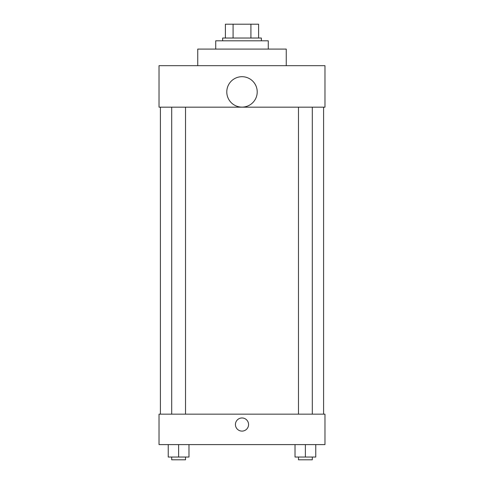 <?xml version="1.0" encoding="UTF-8"?>
<svg xmlns="http://www.w3.org/2000/svg" width="484" height="484" viewBox="0 0 484 484"><rect width="100%" height="100%" fill="white"/><g stroke="black" fill="none" stroke-linecap="round" stroke-linejoin="round"><path stroke-width="0.73" d="M233.082 38.03L233.082 24.2L225.405 24.2L225.405 38.03L225.405 24.2M233.082 24.2L258.595 24.2L258.595 38.03M250.918 38.03L250.918 24.2M222.64 40.795L222.64 38.03L261.36 38.03L261.36 40.795M268.275 49.09L268.275 40.795L215.725 40.795L215.725 49.09M286.25 65.685L286.25 49.09L197.75 49.09L197.75 65.685M159.03 65.685L324.97 65.685L324.97 107.17L159.03 107.17L159.03 65.685M226.79 91.918A15.21 15.21 0 0 0 249.605 105.088A15.21 15.21 0 0 0 249.605 78.741A15.21 15.21 0 0 0 226.79 91.918M160.41 414.165L160.41 107.17M298.477 107.17L298.477 414.165M171.693 414.165L171.693 107.17M159.03 414.165L324.97 414.165L324.97 444.59L159.03 444.59L159.03 414.165M242 431.105A6.57 6.57 0 0 1 236.313 421.249A6.57 6.57 0 0 1 247.687 421.249A6.57 6.57 0 0 1 242 431.105M295.016 444.59L295.016 457.035L315.762 457.035L315.762 444.59L315.762 457.035M305.392 457.035L305.392 444.59M312.307 457.035L312.307 459.8L298.477 459.8L298.477 457.035M168.238 444.59L168.238 457.035L188.984 457.035L188.984 444.59L188.984 457.035M178.608 457.035L178.608 444.59M185.523 457.035L185.523 459.8L171.693 459.8L171.693 457.035M323.59 414.165L323.59 107.17M312.307 107.17L312.307 414.165M185.523 414.165L185.523 107.17"/></g></svg>
